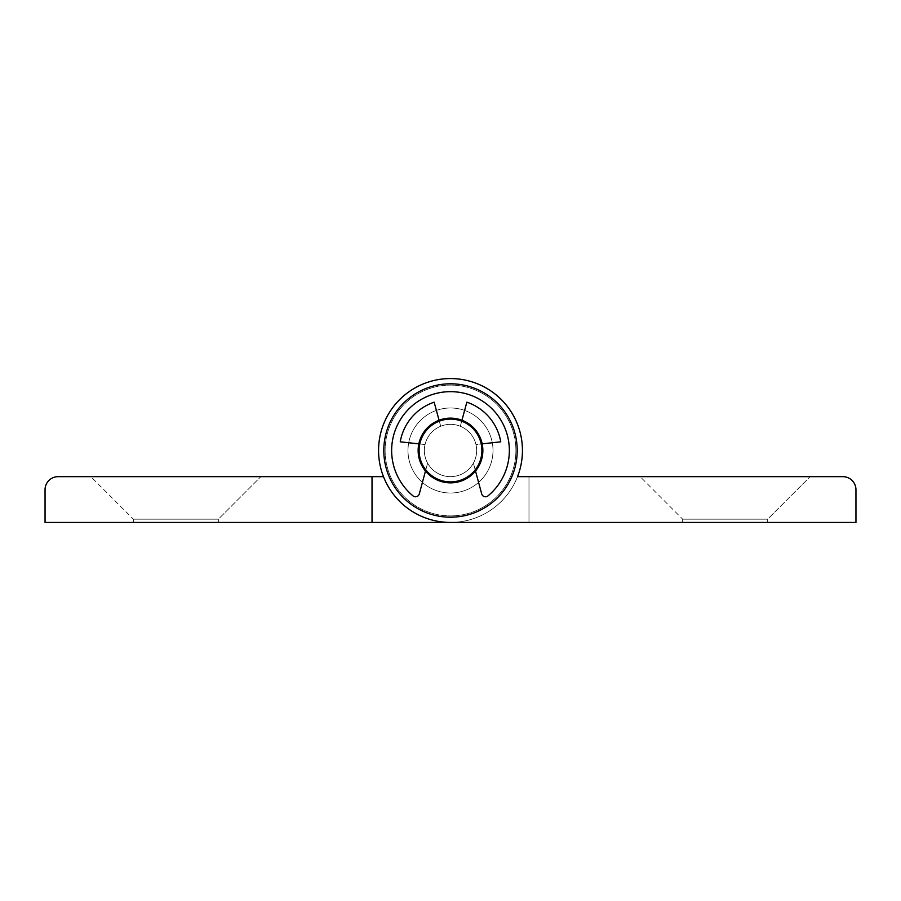 <?xml version="1.0" encoding="UTF-8"?>
<svg xmlns="http://www.w3.org/2000/svg" width="901" height="901" viewBox="0 0 901 901"><rect width="100%" height="100%" fill="white"/><g stroke="black" fill="none" stroke-linecap="round" stroke-linejoin="round"><path stroke-width="0.68" stroke-dasharray="4.5 3.38" d="M260.851 476.663L90.832 476.663L260.851 476.663L90.832 476.663L260.851 476.663L90.832 476.663L260.851 476.663L218.346 519.167L133.337 519.167L218.346 519.167L260.851 476.663L218.346 519.167L133.337 519.167L218.346 519.167L133.337 519.167L218.346 519.167L218.346 522.434L133.337 522.434L218.346 522.434L218.346 519.167L218.346 522.434L133.337 522.434L218.346 522.434M372.023 476.663L372.023 522.434L372.023 476.663L383.488 476.663A71.934 71.934 0 0 1 432.829 380.763A71.934 71.934 0 0 1 521.882 441.603A71.934 71.934 0 0 1 450.5 522.434L372.023 522.434L450.5 522.434A71.934 71.934 0 0 0 521.882 441.603A71.934 71.934 0 0 0 432.829 380.763A71.934 71.934 0 0 0 383.488 476.663L372.023 476.663L372.023 522.434M493.005 450.5A42.505 42.505 0 0 0 429.248 413.683A42.505 42.505 0 0 0 429.248 487.317A42.505 42.505 0 0 0 493.005 450.5A42.505 42.505 0 0 1 429.248 487.317A42.505 42.505 0 0 1 429.248 413.683A42.505 42.505 0 0 1 493.005 450.5A42.505 42.505 0 0 0 429.248 413.683A42.505 42.505 0 0 0 429.248 487.317A42.505 42.505 0 0 0 493.005 450.5A42.505 42.505 0 0 0 429.248 413.683A42.505 42.505 0 0 0 429.248 487.317A42.505 42.505 0 0 0 493.005 450.5A42.505 42.505 0 0 1 429.248 487.317A42.505 42.505 0 0 1 429.248 413.683A42.505 42.505 0 0 1 493.005 450.5A42.505 42.505 0 0 1 429.248 487.317A42.505 42.505 0 0 1 429.248 413.683A42.505 42.505 0 0 1 493.005 450.5A42.505 42.505 0 0 0 429.248 413.683A42.505 42.505 0 0 0 429.248 487.317A42.505 42.505 0 0 0 493.005 450.5A42.505 42.505 0 0 1 429.248 487.317A42.505 42.505 0 0 1 429.248 413.683A42.505 42.505 0 0 1 493.005 450.5A42.505 42.505 0 0 1 429.248 487.317A42.505 42.505 0 0 1 429.248 413.683A42.505 42.505 0 0 1 493.005 450.5A42.505 42.505 0 0 1 429.248 487.317A42.505 42.505 0 0 1 429.248 413.683A42.505 42.505 0 0 1 493.005 450.5A42.505 42.505 0 0 1 429.248 487.317A42.505 42.505 0 0 1 429.248 413.683A42.505 42.505 0 0 1 493.005 450.5A42.505 42.505 0 0 1 429.248 487.317A42.505 42.505 0 0 1 429.248 413.683A42.505 42.505 0 0 1 493.005 450.5A42.505 42.505 0 0 1 429.248 487.317A42.505 42.505 0 0 1 429.248 413.683A42.505 42.505 0 0 1 493.005 450.5A42.505 42.505 0 0 1 429.248 487.317A42.505 42.505 0 0 1 429.248 413.683A42.505 42.505 0 0 1 493.005 450.5A42.505 42.505 0 0 1 429.248 487.317A42.505 42.505 0 0 1 429.248 413.683A42.505 42.505 0 0 1 493.005 450.5A42.505 42.505 0 0 1 429.248 487.317A42.505 42.505 0 0 1 429.248 413.683A42.505 42.505 0 0 1 493.005 450.5M517.512 476.663A71.934 71.934 0 0 1 450.5 522.434L45.05 522.434L45.05 489.739A13.076 13.076 0 0 1 58.126 476.663L383.488 476.663A71.934 71.934 0 0 1 432.829 380.763A71.934 71.934 0 0 1 521.882 441.603A71.934 71.934 0 0 1 450.5 522.434L528.977 522.434L528.977 476.663L517.512 476.663A71.934 71.934 0 0 0 468.171 380.763A71.934 71.934 0 0 0 379.118 441.603A71.934 71.934 0 0 0 450.5 522.434L528.977 522.434L528.977 476.663L528.977 522.434L528.977 476.663L517.512 476.663A71.934 71.934 0 0 0 468.171 380.763A71.934 71.934 0 0 0 379.118 441.603A71.934 71.934 0 0 0 450.5 522.434A71.934 71.934 0 0 1 379.118 441.603A71.934 71.934 0 0 1 468.171 380.763A71.934 71.934 0 0 1 517.512 476.663M481.889 450.5A31.389 31.389 0 0 0 434.8 423.312A31.389 31.389 0 0 0 434.8 477.688A31.389 31.389 0 0 0 481.889 450.5A31.389 31.389 0 0 0 434.8 423.312A31.389 31.389 0 0 0 434.8 477.688A31.389 31.389 0 0 0 481.889 450.5A31.389 31.389 0 0 0 434.8 423.312A31.389 31.389 0 0 0 434.8 477.688A31.389 31.389 0 0 0 481.889 450.5A31.389 31.389 0 0 0 434.8 423.312A31.389 31.389 0 0 0 434.8 477.688A31.389 31.389 0 0 0 481.889 450.5A31.389 31.389 0 0 0 434.8 423.312A31.389 31.389 0 0 0 434.8 477.688A31.389 31.389 0 0 0 481.889 450.5M476.663 450.5A26.163 26.163 0 0 0 437.424 427.851A26.163 26.163 0 0 0 437.424 473.149A26.163 26.163 0 0 0 476.663 450.5A26.163 26.163 0 0 0 437.424 427.851A26.163 26.163 0 0 0 437.424 473.149A26.163 26.163 0 0 0 476.663 450.5A26.163 26.163 0 0 0 437.424 427.851A26.163 26.163 0 0 0 437.424 473.149A26.163 26.163 0 0 0 476.663 450.5A26.163 26.163 0 0 0 437.424 427.851A26.163 26.163 0 0 0 437.424 473.149A26.163 26.163 0 0 0 476.663 450.5M810.168 476.663L640.149 476.663L810.168 476.663L640.149 476.663L810.168 476.663L640.149 476.663L810.168 476.663L767.663 519.167L682.654 519.167L767.663 519.167L810.168 476.663L767.663 519.167L682.654 519.167L767.663 519.167L682.654 519.167L767.663 519.167L767.663 522.434L682.654 522.434L767.663 522.434L767.663 519.167L767.663 522.434L682.654 522.434L767.663 522.434M528.977 476.663L842.874 476.663A13.076 13.076 0 0 1 855.95 489.739L855.95 522.434L528.977 522.434M481.855 443.9A32.042 32.042 0 0 1 482.542 450.5A32.042 32.042 0 0 0 434.473 422.749A32.042 32.042 0 0 0 434.473 478.251A32.042 32.042 0 0 0 482.542 450.5A32.042 32.042 0 0 1 475.413 470.649L481.697 493.872A3.919 3.919 0 0 0 487.982 495.877A3.919 3.919 0 0 1 481.697 493.872L473.385 463.159A26.163 26.163 0 0 0 475.976 444.553A26.163 26.163 0 0 1 473.385 463.159A26.163 26.163 0 0 0 475.976 444.553L500.765 441.817A51.008 51.008 0 0 0 466.853 402.184L461.684 421.172M425.587 470.649A32.042 32.042 0 0 1 419.145 443.9M439.136 420.542A32.042 32.042 0 0 1 461.864 420.542M517.208 450.5A66.708 66.708 0 0 1 417.152 508.265A66.708 66.708 0 0 1 417.152 392.735A66.708 66.708 0 0 1 517.208 450.5A66.708 66.708 0 0 1 417.152 508.265A66.708 66.708 0 0 1 417.152 392.735A66.708 66.708 0 0 1 517.208 450.5A66.708 66.708 0 0 1 417.152 508.265A66.708 66.708 0 0 1 417.152 392.735A66.708 66.708 0 0 1 517.208 450.5A66.708 66.708 0 0 1 417.152 508.265A66.708 66.708 0 0 1 417.152 392.735A66.708 66.708 0 0 1 517.208 450.5A66.708 66.708 0 0 1 417.152 508.265A66.708 66.708 0 0 1 417.152 392.735A66.708 66.708 0 0 1 517.208 450.5A66.708 66.708 0 0 1 417.152 508.265A66.708 66.708 0 0 1 417.152 392.735A66.708 66.708 0 0 1 517.208 450.5A66.708 66.708 0 0 1 417.152 508.265A66.708 66.708 0 0 1 417.152 392.735A66.708 66.708 0 0 1 517.208 450.5M482.542 450.5A32.042 32.042 0 0 0 434.473 422.749A32.042 32.042 0 0 0 434.473 478.251A32.042 32.042 0 0 0 482.542 450.5A32.042 32.042 0 0 1 434.473 478.251A32.042 32.042 0 0 1 434.473 422.749A32.042 32.042 0 0 1 482.542 450.5A32.042 32.042 0 0 0 434.473 422.749A32.042 32.042 0 0 0 434.473 478.251A32.042 32.042 0 0 0 482.542 450.5A32.042 32.042 0 0 1 434.473 478.251A32.042 32.042 0 0 1 434.473 422.749A32.042 32.042 0 0 1 482.542 450.5A32.042 32.042 0 0 0 434.473 422.749A32.042 32.042 0 0 0 434.473 478.251A32.042 32.042 0 0 0 482.542 450.5A32.042 32.042 0 0 1 434.473 478.251A32.042 32.042 0 0 1 434.473 422.749A32.042 32.042 0 0 1 482.542 450.5M417.805 450.5A32.695 32.695 0 0 1 466.853 422.186A32.695 32.695 0 0 1 466.853 478.814A32.695 32.695 0 0 1 417.805 450.5A32.695 32.695 0 0 0 466.853 478.814A32.695 32.695 0 0 0 466.853 422.186A32.695 32.695 0 0 0 417.805 450.5M385.11 450.5A65.39 65.39 0 0 0 483.195 507.139A65.39 65.39 0 0 0 483.195 393.861A65.39 65.39 0 0 0 385.11 450.5A65.39 65.39 0 0 1 483.195 393.861A65.39 65.39 0 0 1 483.195 507.139A65.39 65.39 0 0 1 385.11 450.5M425.801 469.871L427.615 463.159A26.163 26.163 0 0 1 425.024 444.553L419.798 443.979M439.316 421.172L440.69 426.252A26.163 26.163 0 0 1 460.31 426.252A26.163 26.163 0 0 0 440.69 426.252L434.147 402.184A51.008 51.008 0 0 0 400.235 441.817L425.024 444.553A26.163 26.163 0 0 0 427.615 463.159L419.303 493.872A3.919 3.919 0 0 1 413.018 495.877A58.858 58.858 0 0 1 407.59 410.225A58.858 58.858 0 0 1 493.41 410.225A58.858 58.858 0 0 1 487.982 495.877A58.858 58.858 0 0 0 493.41 410.225A58.858 58.858 0 0 0 407.59 410.225A58.858 58.858 0 0 0 413.018 495.877A3.919 3.919 0 0 0 419.303 493.872L427.615 463.159A26.163 26.163 0 0 1 425.024 444.553L400.235 441.817A51.008 51.008 0 0 1 434.147 402.184L440.69 426.252A26.163 26.163 0 0 1 460.31 426.252L466.853 402.184A51.008 51.008 0 0 1 500.765 441.817L475.976 444.553A26.163 26.163 0 0 1 473.385 463.159L481.697 493.872A3.919 3.919 0 0 0 487.982 495.877A58.858 58.858 0 0 0 493.41 410.225A58.858 58.858 0 0 0 407.59 410.225A58.858 58.858 0 0 0 413.018 495.877A3.919 3.919 0 0 0 419.303 493.872L427.615 463.159A26.163 26.163 0 0 1 425.024 444.553L400.235 441.817A51.008 51.008 0 0 1 434.147 402.184L440.69 426.252A26.163 26.163 0 0 1 460.31 426.252L466.853 402.184A51.008 51.008 0 0 1 500.765 441.817L481.202 443.979M133.337 522.434L133.337 519.167L133.337 522.434L133.337 519.167L90.832 476.663M682.654 522.434L682.654 519.167L682.654 522.434L682.654 519.167L640.149 476.663"/><path stroke-width="1.35" d="M528.977 522.434L372.023 522.434L372.023 476.663L383.488 476.663A71.934 71.934 0 0 1 450.5 378.566A71.934 71.934 0 0 1 517.512 476.663L528.977 476.663M372.023 522.434L45.05 522.434L45.05 489.739A13.076 13.076 0 0 1 58.126 476.663L372.023 476.663M481.889 450.5A31.389 31.389 0 0 0 434.8 423.312A31.389 31.389 0 0 0 434.8 477.688A31.389 31.389 0 0 0 481.889 450.5M450.5 522.434A71.934 71.934 0 0 1 379.118 441.603A71.934 71.934 0 0 1 468.171 380.763A71.934 71.934 0 0 1 517.512 476.663L842.874 476.663A13.076 13.076 0 0 1 855.95 489.739L855.95 522.434L450.5 522.434M425.801 469.871L419.303 493.872A3.919 3.919 0 0 1 413.018 495.877A58.858 58.858 0 0 1 407.59 410.225A58.858 58.858 0 0 1 493.41 410.225A58.858 58.858 0 0 1 487.982 495.877A3.919 3.919 0 0 1 481.697 493.872L475.413 470.649A32.042 32.042 0 0 1 425.587 470.649M419.145 443.9A32.042 32.042 0 0 1 439.136 420.542M461.864 420.542A32.042 32.042 0 0 1 481.855 443.9M517.208 450.5A66.708 66.708 0 0 1 417.152 508.265A66.708 66.708 0 0 1 417.152 392.735A66.708 66.708 0 0 1 517.208 450.5M419.798 443.979L400.235 441.817A51.008 51.008 0 0 1 434.147 402.184L439.316 421.172M461.684 421.172L466.853 402.184A51.008 51.008 0 0 1 500.765 441.817L481.202 443.979"/></g></svg>
